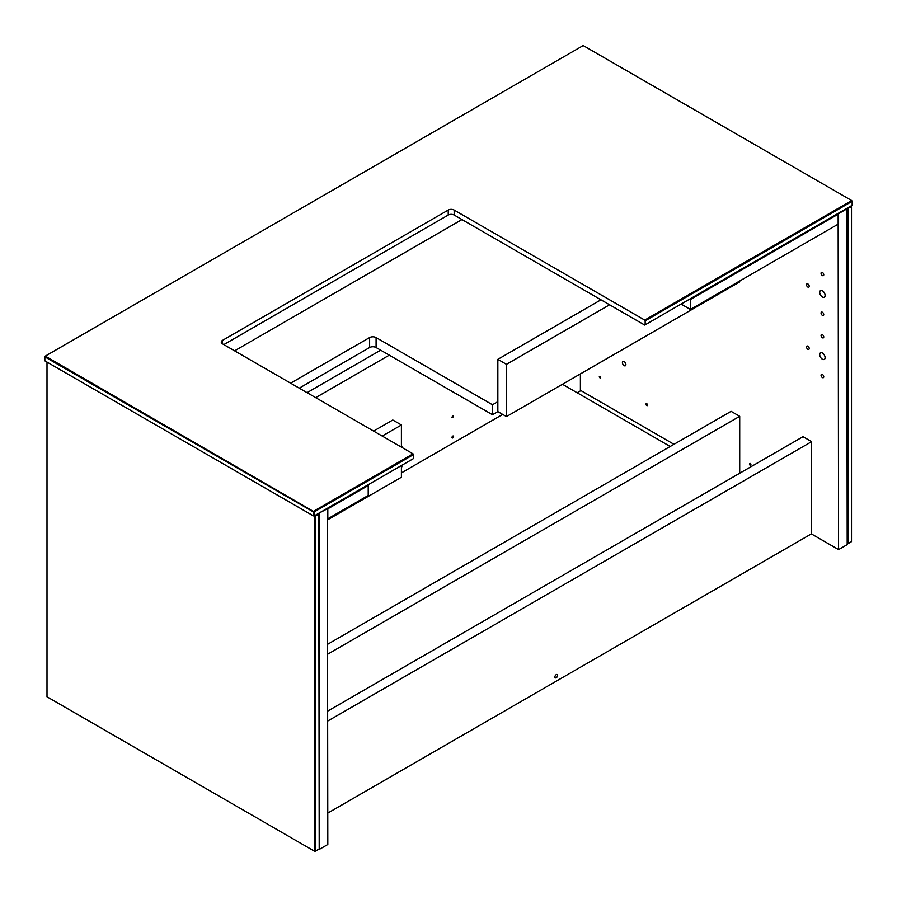 <?xml version="1.0" encoding="UTF-8"?>
<svg xmlns="http://www.w3.org/2000/svg" width="897" height="897" viewBox="0 0 897 897"><rect width="100%" height="100%" fill="white"/><g stroke="black" fill="none" stroke-linecap="round" stroke-linejoin="round"><path stroke-width="1.35" d="M44.85 356.86L313.378 511.895L313.378 515.876L44.85 360.841L44.85 356.367L583.196 45.556L851.724 200.58L644.719 320.094L645.156 320.834L852.15 201.332L852.15 205.312L644.719 325.073L454.162 215.045A4.193 2.422 0 0 0 448.231 215.045L223.835 344.605M313.378 515.876L314.242 515.876L314.242 511.895L313.378 511.895M313.804 511.638L45.276 356.109M314.242 511.895L413.483 454.6L413.046 453.848L313.804 511.144M413.483 454.6L413.483 458.58L314.242 515.876M413.046 453.848L222.478 343.831A4.193 2.422 180 0 1 221.256 342.116A4.193 2.422 180 0 1 222.478 340.4L448.231 210.066A4.193 2.422 180 0 1 454.162 210.066L644.719 320.094M851.724 200.58L852.15 201.332M645.156 320.834L645.156 324.826M314.881 515.506L315.318 516.246L318.76 514.25L319.197 849.459L327.809 844.481L327.383 508.285M327.809 508.532L318.76 513.263M319.197 849.459L319.197 513.51M318.76 514.25L318.334 513.51M318.76 849.212L315.318 851.197L315.318 516.246M314.881 515.999L314.455 851.197L315.318 851.197M314.455 851.197L47.003 696.79L47.003 362.085M847.194 543.627L848.057 543.627L847.194 543.414M847.015 208.564L851.5 206.68L851.5 541.631L848.057 543.627L848.057 208.676L847.194 208.878M851.074 205.94L851.5 206.68L851.074 205.94M739.756 280.963L739.756 281.893L506.469 416.589L506.469 364.328L609.59 304.789M299.262 388.154L369.62 347.531A4.575 2.635 180 0 1 376.09 347.531L492.464 414.717L497.846 411.611L506.469 416.589M497.846 411.611L497.846 359.349L600.968 299.811M497.846 359.349L506.469 364.328M492.464 414.717L492.464 404.76L376.09 337.575A4.575 2.635 0 0 0 369.62 337.575L290.639 383.176M492.464 404.76L497.846 401.654M461.966 219.563L234.61 350.828M327.809 644.158L731.089 411.331L739.711 416.309L739.711 473.235M327.809 654.115L739.711 416.309M502.701 414.414L401.408 472.887M670.205 446.482L562.441 384.264M307.077 392.662L380.664 350.178M315.688 397.64L389.287 355.156M673.972 444.307L580.931 390.587L577.163 392.763M401.408 467.528A1.144 0.662 120 0 0 401.408 465.812M401.654 447.278A1.144 0.662 120 0 0 401.408 445.899M451.998 417.553A1.144 0.662 120 0 0 453.377 416.096A1.144 0.662 120 0 0 451.998 417.553M451.998 437.456A1.144 0.662 120 0 0 453.377 437.321A1.144 0.662 120 0 0 452.503 436.312A1.144 0.662 120 0 0 451.998 437.456M557.598 675.419A1.906 1.099 120 0 0 557.205 674.544A1.906 1.099 120 0 0 555.299 675.643A1.906 1.099 120 0 0 555.299 677.852A1.906 1.099 120 0 0 556.768 677.336A1.906 1.099 120 0 0 557.598 675.419M327.809 813.063L811.628 533.737L811.628 441.66L327.809 720.986M811.628 441.66L803.017 436.682L327.809 711.029M373.612 431.076L392.785 420.009L401.408 424.987L401.408 447.132M401.408 465.543L401.408 477.238L327.809 519.733M382.234 436.054L401.408 424.987M689.703 299.093L690.41 299.497L838.572 213.957L837.876 213.553M838.572 213.957L838.572 223.914L690.41 309.454L681.092 304.072M690.41 299.497L690.41 309.454M368.219 485.512L368.219 495.469L327.809 518.802L327.809 508.846L368.219 485.512L367.523 485.109M811.359 533.883L838.572 549.592L847.194 544.625L846.757 208.418M580.393 373.903L580.393 390.89M838.572 549.592L838.146 213.396M822.403 353.003A3.812 2.198 -120 0 0 820.508 352.813A3.812 2.198 -120 0 0 820.508 357.219A3.812 2.198 -120 0 0 824.309 359.417A3.812 2.198 -120 0 0 824.892 356.367A3.812 2.198 -120 0 0 822.403 353.003M822.403 374.464A1.906 1.099 -120 0 0 821.45 374.374A1.906 1.099 -120 0 0 821.45 376.572A1.906 1.099 -120 0 0 823.356 377.671A1.906 1.099 -120 0 0 823.648 376.146A1.906 1.099 -120 0 0 822.403 374.464M807.861 346.164A1.906 1.099 -120 0 0 806.908 346.063A1.906 1.099 -120 0 0 806.908 348.271A1.906 1.099 -120 0 0 808.814 349.37A1.906 1.099 -120 0 0 809.105 347.845A1.906 1.099 -120 0 0 807.861 346.164M822.403 334.648A1.906 1.099 -120 0 0 821.45 334.559A1.906 1.099 -120 0 0 821.45 336.756A1.906 1.099 -120 0 0 823.356 337.855A1.906 1.099 -120 0 0 823.648 336.33A1.906 1.099 -120 0 0 822.403 334.648M622.417 362.601A2.478 1.435 -120 0 0 623.493 365.101A2.478 1.435 -120 0 0 625.4 365.763A2.478 1.435 -120 0 0 625.4 362.904A2.478 1.435 -120 0 0 622.922 361.469A2.478 1.435 -120 0 0 622.417 362.601M749.399 463.895A1.144 0.662 -120 0 0 750.789 465.352A1.144 0.662 -120 0 0 749.399 463.895M645.963 404.177A1.144 0.662 -120 0 0 647.342 405.635A1.144 0.662 -120 0 0 646.199 403.65A1.144 0.662 -120 0 0 645.963 404.177M600.698 378.052A1.144 0.662 -120 0 0 599.319 376.594A1.144 0.662 -120 0 0 600.698 378.052A1.144 0.662 -120 0 1 599.891 376.65M822.403 290.796A3.812 2.198 -120 0 0 820.508 290.606A3.812 2.198 -120 0 0 820.508 295.001A3.812 2.198 -120 0 0 824.309 297.199A3.812 2.198 -120 0 0 824.892 294.149A3.812 2.198 -120 0 0 822.403 290.796M822.403 312.257A1.906 1.099 -120 0 0 821.45 312.156A1.906 1.099 -120 0 0 821.45 314.365A1.906 1.099 -120 0 0 823.356 315.464A1.906 1.099 -120 0 0 823.648 313.939A1.906 1.099 -120 0 0 822.403 312.257M807.861 283.945A1.906 1.099 -120 0 0 806.908 283.856A1.906 1.099 -120 0 0 806.908 286.053A1.906 1.099 -120 0 0 808.814 287.152A1.906 1.099 -120 0 0 809.105 285.627A1.906 1.099 -120 0 0 807.861 283.945M822.403 272.441A1.906 1.099 -120 0 0 821.45 272.34A1.906 1.099 -120 0 0 821.45 274.549A1.906 1.099 -120 0 0 823.356 275.648A1.906 1.099 -120 0 0 823.648 274.123A1.906 1.099 -120 0 0 822.403 272.441M750.217 463.435L750.217 463.435A1.144 0.662 -120 0 0 751.024 464.837M646.771 403.706L646.771 403.706A1.144 0.662 -120 0 0 647.578 405.108M838.572 213.643L847.194 208.676M222.478 340.4L222.478 343.831M448.231 215.045L448.231 210.066M454.162 210.066L454.162 215.045M376.09 337.575L376.09 347.531M369.62 337.575L369.62 347.531"/></g></svg>
